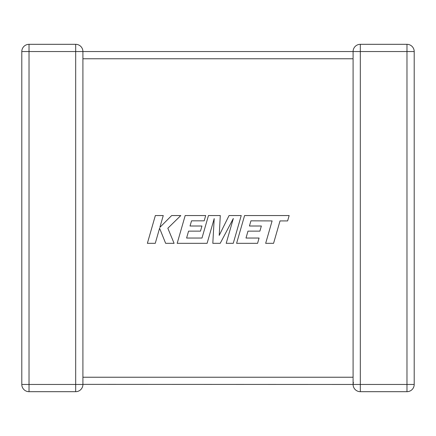 <?xml version="1.0" encoding="UTF-8"?>
<svg xmlns="http://www.w3.org/2000/svg" width="436" height="436" viewBox="0 0 436 436"><rect width="100%" height="100%" fill="white"/><g stroke="black" fill="none" stroke-linecap="round" stroke-linejoin="round"><path stroke-width="0.65" d="M353.089 378.404L353.089 384.459L82.911 384.361M75.684 44.314L75.684 51.541L29.027 51.541L29.027 384.459L75.684 384.459L75.684 51.541L82.911 51.541L82.911 384.459A7.227 7.227 0 0 1 75.684 391.686L29.027 391.686A7.227 7.227 0 0 1 21.8 384.459L21.8 51.541A7.227 7.227 0 0 1 29.027 44.314L75.684 44.314A7.227 7.227 0 0 1 82.911 51.541L353.089 51.541L353.089 58.201M353.089 377.799L353.089 58.767L82.911 58.767M353.095 51.78L353.089 51.541A7.227 7.227 0 0 1 360.316 44.314L406.973 44.314A7.227 7.227 0 0 1 414.2 51.541L414.2 384.459L406.973 384.459L406.973 391.686L360.316 391.686A7.227 7.227 0 0 1 353.089 384.459A7.227 7.227 0 0 0 360.316 391.686L360.316 384.459L406.973 384.459L406.973 51.541L360.316 51.541L360.316 384.459L353.089 384.459L353.405 382.345M21.8 51.541A7.227 7.227 0 0 1 29.027 44.314L29.027 51.541L21.8 51.541A7.227 7.227 0 0 1 29.027 44.314M360.316 44.314L360.316 51.541L353.089 51.541A7.227 7.227 0 0 1 360.316 44.314A7.227 7.227 0 0 0 353.089 51.541L353.1 51.939M414.2 51.541A7.227 7.227 0 0 0 406.973 44.314L406.973 51.541L414.2 51.541A7.227 7.227 0 0 0 406.973 44.314M406.973 391.686A7.227 7.227 0 0 0 414.2 384.459A7.227 7.227 0 0 1 406.973 391.686M250.94 220.839L272.108 220.916L265.666 243.321L273.574 243.321L280.016 220.916L287.618 220.916L289.161 215.553L244.585 215.553L236.595 243.321L257.578 243.321L259.077 238.04L246.002 238.04L247.975 231.14L259.889 231.14L261.355 226.006L249.436 226.006L250.94 220.839M241.239 215.553L229.058 215.553L219.221 235.391L220.289 215.553L208.463 215.553L201.999 238.04L186.603 238.04L188.57 231.14L200.489 231.14L201.955 226.006L190.036 226.006L191.54 220.839L204.19 220.839L205.688 215.553L185.175 215.553L177.185 243.321L207.1 243.321L214.201 218.6L212.812 243.321L220.218 243.321L233.331 218.48L226.197 243.321L233.255 243.321L241.239 215.553M155.347 215.553L147.368 243.321L155.265 243.321L159.587 228.246L165.636 243.321L174.089 243.321L167.838 228.246L180.798 215.553L171.664 215.553L159.859 227.396L163.255 215.553L155.347 215.553M82.911 377.233L353.089 377.233M29.027 391.686L29.027 384.459L21.8 384.459M82.911 384.459L75.684 384.459L75.684 391.686"/></g></svg>
